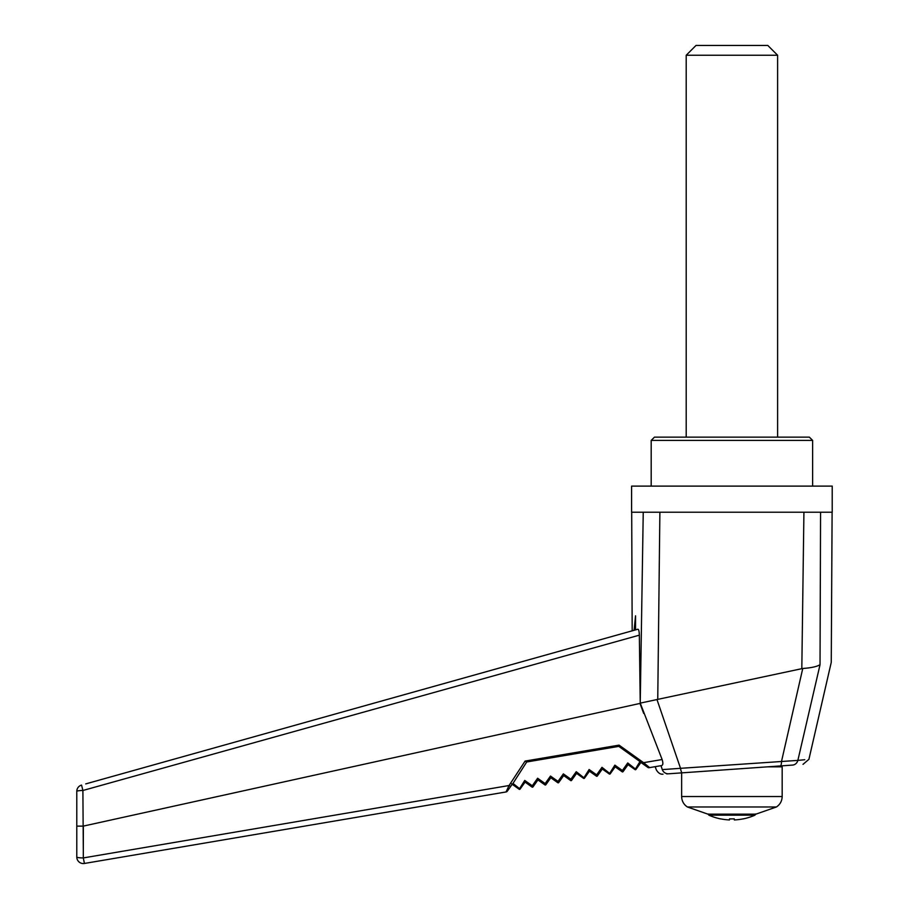 <?xml version="1.0" encoding="UTF-8"?>
<svg xmlns="http://www.w3.org/2000/svg" width="909" height="909" viewBox="0 0 909 909"><rect width="100%" height="100%" fill="white"/><g stroke="black" fill="none" stroke-linecap="round" stroke-linejoin="round"><path stroke-width="1.36" d="M643.697 713.429L639.981 703.43L83.344 826.099L83.31 857.926L509.051 785.524L510.665 786.444L507.313 791.16A1.954 1.954 0 0 1 506.052 791.955L509.051 785.524L525.084 761.083L619.074 745.13L643.583 762.674L662.127 759.526L640.231 703.111L643.242 512.221L659.889 512.221L631.596 512.221L631.596 486.11L832.212 486.11L832.212 512.221L820.566 512.221L820.032 664.74C834.985 661.547 834.985 661.547 820.032 664.74C834.985 661.547 834.985 661.547 820.032 664.74L797.863 760.39L804.76 759.719M643.242 512.221L631.766 512.221M801.818 668.626L803.92 512.221L659.889 512.221L657.752 699.373L656.98 699.566L680.523 768.321L797.863 760.39A6.533 5.977 -94 0 1 792.557 765.083L780.274 765.946A6.533 1.67 -94 0 0 781.547 761.276L802.761 668.479L657.752 699.373M708.85 815.157L754.959 815.157A56.972 56.972 0 0 1 743.187 818.907L743.164 818.861A56.949 56.824 180 0 1 734.324 819.929L734.256 818.861A55.631 50.881 180 0 1 729.552 818.861L729.484 819.929A56.949 56.824 180 0 1 720.644 818.861L720.621 818.907A56.972 56.972 0 0 1 708.85 815.157L708.077 813.964M802.761 668.479C810.783 667.91 816.373 666.751 819.532 664.979M803.92 512.221L820.566 512.221M660.991 765.685L662.286 769.605L660.991 765.685C653.241 767.003 653.241 767.003 660.991 765.685C653.241 767.003 653.241 767.003 660.991 765.685M640.231 703.111L639.345 635.164L82.889 790.489L83.321 851.335M767.9 766.821L772.059 766.526M776.172 766.242L778.229 766.094M791.705 765.151L792.557 765.083C806.476 764.105 806.476 764.105 792.557 765.083M780.274 765.946L668.66 773.786C661.048 774.32 661.048 774.32 668.66 773.786A6.533 6.34 -94 0 1 662.286 769.605L680.523 768.321A6.533 1.568 -94 0 0 682.329 772.82L681.636 772.866L681.636 796.534L782.172 796.534L782.172 766.821L767.787 766.821M666.774 773.911L668.66 773.786M656.98 699.566L640.266 703.111M662.127 759.526C663.218 763.094 663.059 765.105 661.661 765.571L648.981 767.719L655.173 766.673L656.355 769.923C658.321 773.104 660.536 774.525 663.013 774.173M662.286 769.605C654.389 770.025 654.389 770.025 662.286 769.605M648.765 767.537L648.981 767.719A1.307 1.307 0 0 1 648.003 767.503L649.378 767.435L618.768 746.369L619.074 745.13M635.539 629.892L635.539 615.825L634.118 630.289M85.753 783.899L637.891 629.221C638.732 629.335 639.209 631.312 639.345 635.164M605.053 638.425L632.005 630.88M636.698 629.562L99.535 780.036M512.187 784.297L510.506 786.66M512.426 784.467L510.824 783.331M506.052 791.955L84.412 863.459L83.31 857.926A6.533 0.898 0 0 1 76.788 857.017L76.788 791.364A6.533 0.875 0 0 1 82.889 790.489L81.56 785.081A6.533 6.533 0 0 0 76.788 791.364M618.768 746.369L526.538 762.015L618.768 746.357L642.833 763.605L643.583 762.674L649.378 767.435L648.185 767.128M83.321 863.55A6.533 6.533 0 0 1 76.788 857.017A6.533 6.533 0 0 0 84.412 863.459A6.533 6.533 0 0 1 83.321 863.55M509.051 785.524L508.324 787.069M526.606 762.003L525.084 761.083M512.346 784.399L519.187 789.262L512.346 784.399L526.754 761.912L512.346 784.399M532.969 786.921L532.969 786.921A0.648 0.648 0 0 1 532.06 787.08A0.648 0.648 -54.6 0 0 532.969 786.921L537.56 780.456L532.969 786.921L532.276 785.774L532.06 787.08L525.595 782.49L524.743 780.422L524.686 782.649L520.096 789.103L512.983 783.399M537.56 780.456A0.648 0.648 0 0 1 538.469 780.308L538.469 780.308A0.648 0.648 125.4 0 0 537.56 780.456L537.617 778.24L532.276 785.774L524.743 780.422L519.187 789.262A0.648 0.648 0 0 0 520.096 789.103A0.648 0.648 -54.6 0 1 519.187 789.262A0.648 0.648 125.4 0 0 519.437 789.364M647.674 767.264L641.061 762.571L639.561 762.242L640.538 763.003A0.648 0.648 0 0 1 641.447 762.844A0.648 0.648 0 0 0 640.538 763.003L635.948 769.457L627.733 762.958L628.574 765.026L635.039 769.616A0.648 0.648 -54.6 0 0 635.948 769.457L635.948 769.457A0.648 0.648 0 0 1 635.039 769.616L639.561 762.242M589.055 771.73A0.648 0.648 0 0 1 589.964 771.571L589.112 769.514L589.964 771.571L596.418 776.161L589.964 771.571A0.648 0.648 125.4 0 0 589.055 771.73L589.112 769.514L583.555 778.343L577.09 773.752L583.555 778.343A0.648 0.648 -54.6 0 0 584.464 778.195L589.055 771.73L584.464 778.195L576.238 771.696L570.897 779.218L563.364 773.877L564.216 775.945L570.682 780.536A0.648 0.648 -54.6 0 0 571.591 780.376L570.897 779.218L570.682 780.536A0.648 0.648 125.4 0 0 570.92 780.638M558.046 782.819A0.648 0.648 125.4 0 1 557.808 782.717A0.648 0.648 0 0 0 558.717 782.558L558.024 781.399L557.808 782.717L551.343 778.127A0.648 0.648 125.4 0 0 550.434 778.274L550.49 776.059L551.343 778.127L557.808 782.717A0.648 0.648 -54.6 0 0 558.717 782.558L563.307 776.093A0.648 0.648 125.4 0 1 564.216 775.945L570.682 780.536A0.648 0.648 0 0 0 571.591 780.376L576.181 773.911A0.648 0.648 0 0 1 577.09 773.764L576.238 771.696L576.181 773.911A0.648 0.648 125.4 0 1 577.09 773.752M596.668 776.275A0.648 0.648 125.4 0 1 596.418 776.161A0.648 0.648 0 0 0 597.338 776.013L596.645 774.854L596.418 776.161A0.648 0.648 -54.6 0 0 597.327 776.013L601.928 769.548L601.985 767.321L602.837 769.389L609.291 773.979A0.648 0.648 -54.6 0 0 610.2 773.832L601.985 767.321L596.645 774.854L589.112 769.514M622.415 771.9A0.648 0.648 125.4 0 1 622.165 771.798A0.648 0.648 0 0 0 623.074 771.639L622.381 770.491L622.165 771.798A0.648 0.648 -54.6 0 0 623.074 771.65L627.664 765.185A0.648 0.648 0 0 1 628.574 765.026L627.733 762.958L627.664 765.185A0.648 0.648 125.4 0 1 628.574 765.026L635.039 769.616A0.648 0.648 125.4 0 0 635.289 769.718M601.985 767.321L602.837 769.389A0.648 0.648 0 0 0 601.917 769.548L601.917 769.548A0.648 0.648 125.4 0 1 602.837 769.389L609.291 773.979A0.648 0.648 0 0 0 610.212 773.832L614.791 767.366A0.648 0.648 0 0 1 615.711 767.207L615.7 767.207A0.648 0.648 125.4 0 0 614.791 767.366L614.859 765.139L615.7 767.207L614.859 765.139L609.291 773.979A0.648 0.648 125.4 0 0 609.541 774.093M597.327 776.013L601.917 769.548M584.464 778.195L584.464 778.195A0.648 0.648 0 0 1 583.555 778.343A0.648 0.648 125.4 0 0 583.794 778.456M558.717 782.558L563.307 776.093L563.364 773.877L558.024 781.399L550.49 776.059L545.15 783.581L537.617 778.24L538.469 780.308L537.617 778.24M563.307 776.093A0.648 0.648 0 0 1 564.216 775.945L563.364 773.877M550.49 776.059L551.343 778.127A0.648 0.648 0 0 0 550.434 778.274L545.843 784.74A0.648 0.648 0 0 1 544.934 784.899A0.648 0.648 -54.6 0 0 545.843 784.74L545.15 783.581L544.934 784.899L538.469 780.308L544.934 784.899A0.648 0.648 125.4 0 0 545.173 785.001M524.743 780.422L525.595 782.49A0.648 0.648 125.4 0 0 524.686 782.638A0.648 0.648 0 0 1 525.595 782.49M82.946 826.133L76.788 826.122M782.172 796.534C782.035 800.988 780.127 804.476 776.434 806.976L687.374 806.976C683.682 804.476 681.773 800.988 681.636 796.534M776.434 806.976L755.89 814.157L707.906 814.157L687.374 806.976M734.324 819.929L734.256 818.861M729.484 819.929L729.552 818.861M651.185 486.11L651.185 440.411L654.446 437.149L809.362 437.149L812.623 440.411L812.623 486.11M767.81 45.45L695.999 45.45L686.204 55.244L777.604 55.244L767.81 45.45M622.165 771.798L615.7 767.207M627.733 762.958L622.381 770.491L614.859 765.139M651.185 440.411L812.623 440.411M803.011 764.355L808.919 759.31L831.258 662.343L832.11 512.221M631.698 512.221L632.175 630.823M648.412 767.264L642.833 763.605M755.731 813.964L754.959 815.157M777.604 437.149L777.604 55.244M686.204 437.149L686.204 55.244"/></g></svg>
